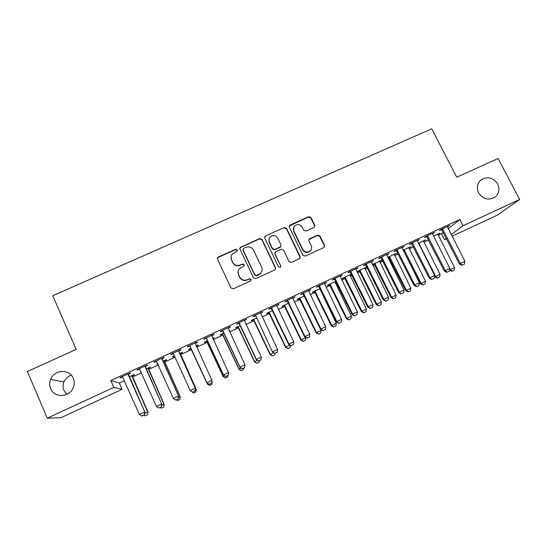 <?xml version="1.0" encoding="UTF-8"?>
<svg xmlns="http://www.w3.org/2000/svg" width="547" height="547" viewBox="0 0 547 547"><rect width="100%" height="100%" fill="white"/><g stroke="black" fill="none" stroke-linecap="round" stroke-linejoin="round"><path stroke-width="0.82" d="M237.172 249.931L235.525 249.336L218.424 256.981L217.754 257.5L217.556 259.285L230.971 287.927L233.337 288.795L250.478 281.001L251.08 279.373L249.425 278.772L247.217 279.777C243.948 280.885 241.432 279.968 239.661 277.021L238.54 274.635C237.63 272.461 237.918 270.464 239.388 268.632L243.921 265.931L244.106 264.618L242.458 264.016L240.249 265.008C236.988 266.109 234.472 265.192 232.714 262.259L231.6 259.887C230.725 257.815 230.964 255.88 232.311 254.088L237.008 251.203L237.172 249.931M237.241 250.772L237.124 250.3L235.483 249.699L218.424 257.329L217.398 258.724M251.107 280.344L251.005 279.674L249.357 279.073L247.217 279.777M244.16 265.514L244.044 264.946L242.403 264.351L240.249 265.008M478.563 192.783C482.953 199.163 488.396 200.646 494.885 197.241C499.069 193.713 500.013 189.303 497.695 184.024C493.168 177.549 487.644 176.141 481.128 179.806C477.169 183.327 476.321 187.655 478.563 192.783M50.632 388.65C54.03 397.655 68.272 397.826 72.669 388.944C74.508 385.409 74.7 381.861 73.257 378.298C69.626 368.733 54.153 369.437 50.597 379.372C49.374 382.517 49.38 385.614 50.632 388.65M71.226 375.16C67.801 376.37 65.366 378.64 63.937 381.963C62.816 384.862 62.837 387.707 63.985 390.51L66.884 394.401M313.93 227.559L314.429 227.217L314.737 225.309L310.928 217.508L308.617 216.66L289.602 225.309L289.336 227.162L302.915 255.251L305.247 256.105L324.193 247.401L324.549 245.425L319.92 235.935L317.602 235.087L309.219 238.984L308.898 240.912L311.188 245.63C312.016 247.6 311.708 249.35 310.258 250.882C307.332 252.878 304.843 252.393 302.785 249.439L293.848 230.957C293.069 229.125 293.308 227.463 294.58 225.966C297.513 223.75 300.064 224.161 302.231 227.196L303.722 230.26L306.04 231.107L313.93 227.559M448.239 228.687L459.856 219.491L110.829 380.541L113.844 387.379L122.077 389.32L61.004 417.669L47.295 418.188L113.844 387.379M459.856 219.491L463.049 225.706L519.65 199.498L497.182 215.244L452.061 236.181M47.295 418.188L27.35 371.522L76.211 349.41L52.744 295.729L431.747 128.812L456.759 177.214L498.105 158.5L519.65 199.498M262.006 239.395L259.675 238.54L240.222 247.429L239.996 249.241L253.466 277.712L255.818 278.573L274.69 269.999L275.196 269.65L275.524 267.695L262.006 239.395L261.91 239.777L259.579 238.923L240.803 247.319L239.832 248.461M265.623 235.88L284.262 227.545L286.587 228.393L300.153 256.509L299.339 258.793L291.36 262.416L289.021 261.562L283.51 250.095L281.172 249.241L275.866 251.634L275.326 252.017L275.032 253.924L280.761 265.89L280.522 267.264L278.532 266.902L264.789 238.15L265.035 236.318L265.623 235.88L284.262 227.545M432.383 233.849L434.578 232.413L425.511 236.605L424.383 237.548L426.667 236.495M423.44 241.213L424.308 240.427M418.325 243.189L425.545 239.853L424.465 240.742M402.011 247.873L404.212 246.43L395.03 250.67L394.066 251.545L396.349 250.492M387.926 257.637L388.883 257.199M394.284 254.697L395.303 253.835M387.761 257.322L396.397 253.329L395.46 254.15M371.269 262.075L373.471 260.625L364.179 264.919L363.372 265.719L365.663 264.659M364.787 268.338L366.9 266.97L357.977 271.093L357.246 271.825L359.434 270.813M340.138 276.447L342.354 274.991L332.938 279.339L332.303 280.064L334.593 279.004M335.906 281.295L328.022 284.939L327.441 285.609L329.636 284.59M334.928 282.143L336.063 281.616M308.617 290.997L310.84 289.541L301.301 293.944L300.836 294.594L303.134 293.534M304.447 295.838L297.712 298.956L297.281 299.551L299.476 298.539M276.7 305.739L278.922 304.276L269.274 308.734L268.98 309.301L271.278 308.241M272.591 310.573L267.025 313.144L266.758 313.663L268.96 312.652M244.379 320.665L246.608 319.195L236.83 323.708L236.721 324.2L239.018 323.14M240.324 325.486L235.969 327.503L235.866 327.954L238.068 326.935M211.641 335.783L213.891 334.743L213.877 334.306L203.969 338.88L204.045 339.29L206.349 338.224M207.655 340.59L204.53 342.032L204.599 342.408L206.8 341.39M212.831 338.6L214.014 338.053L213.863 337.718M212.68 338.265L214 337.656L214.014 338.053M178.602 351.037L180.927 349.964L180.722 349.615L170.691 354.244L170.951 354.565L173.262 353.506M174.5 355.919L172.702 356.747L172.941 357.047L174.657 356.254M180.264 353.663L182.479 352.637L182.295 352.316L179.553 353.581M145.16 366.476L147.533 365.382L147.136 365.116L136.976 369.806L137.434 370.046L139.635 369.027M140.839 371.481L140.483 371.645L140.996 371.823M148.285 368.452L150.555 367.399L150.193 367.16L146.097 369.054M438.256 235.463L443.391 232.523M110.829 380.541L119.294 383.03L124.429 380.65M132.408 376.965L141.427 372.787M148.545 369.498L158.309 364.979M164.585 362.073L175.088 357.218M180.531 354.702L191.628 349.56M196.742 347.201L207.409 342.265M213.268 339.55L223.087 335.01M229.699 331.954L238.67 327.797M246.02 324.398L254.164 320.631M262.239 316.898L269.562 313.506M278.355 309.445L284.871 306.429M294.368 302.033L300.084 299.387M310.279 294.669L315.209 292.392M320.227 290.067L320.829 289.794M326.094 287.353L330.238 285.438M335.29 283.1L336.514 282.532M341.807 280.085L345.184 278.526M350.265 276.173L352.097 275.326M357.43 272.857L360.035 271.654M365.15 269.288L367.591 268.16M372.945 265.678L374.804 264.823M379.946 262.444L382.982 261.035M388.37 258.546L389.485 258.027M394.654 255.64L398.284 253.958M403.7 251.449L404.083 251.278M409.272 248.871L413.491 246.923M423.809 242.15L428.602 239.935M132.148 375.912L134.446 374.852L133.988 374.647L129.201 376.862M128.272 374.278L130.678 373.163L130.186 372.945L119.957 377.662L120.511 377.861L122.644 376.876M157.727 363.673L156.64 364.172L157.878 364.015M164.319 361.034L166.568 359.994L166.288 359.714L162.876 361.293M161.933 358.729L164.285 357.649L163.984 357.341L153.892 361.998L154.247 362.285L156.517 361.232M191.156 348.22L188.667 349.369L188.818 349.704L191.026 348.685M196.305 346.244L198.294 345.321L198.144 344.986M196.147 345.909L198.199 344.966L198.294 345.321M195.17 343.386L197.46 342.326L197.351 341.937L187.389 346.538L187.553 346.901L189.857 345.841M224.044 333.014L220.297 334.743L220.277 335.161L222.479 334.142M229.261 331.01L229.487 330.497M229.104 330.675L229.713 330.395L229.644 330.832M228.065 328.2L230.219 327.202L230.294 326.73L220.455 331.27L220.434 331.721L222.738 330.655M256.509 318.005L251.545 320.296L251.36 320.788L253.562 319.769M260.591 313.178L262.813 311.715L253.104 316.193L252.899 316.727L255.203 315.667M288.57 303.182L282.416 306.026L282.067 306.587L284.262 305.575M292.713 298.347L294.929 296.884L285.336 301.315L284.96 301.923L287.257 300.864M320.227 288.542L312.911 291.927L312.405 292.556L314.6 291.544M319.872 289.11L320.385 288.871M324.426 283.702L326.641 282.245L317.171 286.621L316.617 287.305L318.915 286.245M351.495 274.088L343.044 277.992L342.388 278.697L344.576 277.685M349.902 275.223L351.311 274.567L351.153 274.245M355.755 269.233L357.964 267.784L348.603 272.105L347.885 272.871L350.176 271.811M372.5 264.769L374.203 263.982M379.577 261.5L380.828 260.919L380.671 260.598M380.828 260.919L381.69 260.126L372.418 264.611M386.688 254.95L388.89 253.507L379.652 257.774L378.763 258.608L381.054 257.555M408.903 247.935L410.004 247.429L409.847 247.107M403.091 250.232L411.009 246.574L410.004 247.429M417.245 240.844L419.44 239.401L410.318 243.613L409.272 244.523L411.556 243.47M437.887 234.533L438.68 233.781M433.47 236.188L439.993 233.172L438.844 234.095M447.425 226.902L449.62 225.467L440.608 229.631L439.405 230.608L441.682 229.555M446.557 238.738L444.581 239.654L446.345 238.321M451.261 234.608L463.049 225.706M441.648 233.897L444.581 239.654M119.294 383.03L122.077 389.32M120.511 377.861L120.347 377.485M140.9 371.864L140.75 371.522M137.434 370.046L137.27 369.676M154.247 362.285L154.083 361.909M170.951 354.565L170.787 354.196M197.46 342.326L197.289 341.964M213.891 334.743L213.72 334.374M230.219 327.202L230.048 326.839M246.437 319.715L246.273 319.352M262.56 312.269L262.389 311.906M278.58 304.87L278.409 304.515M294.498 297.52L294.327 297.165M310.32 290.218L310.149 289.862M326.039 282.956L325.868 282.601M341.663 275.743L341.492 275.387M357.191 268.57L357.02 268.221M372.623 261.445L372.445 261.097M387.96 254.369L387.782 254.02M403.201 247.326L403.023 246.984M418.352 240.331L418.175 239.989M433.409 233.378L433.231 233.036M448.369 226.472L448.198 226.13M231.08 257.227L231.6 259.887M240.195 265.343C236.94 266.437 234.437 265.521 232.68 262.594L231.566 260.228M238.054 271.613L238.54 274.635M247.148 280.078C243.887 281.179 241.371 280.262 239.613 277.322L238.492 274.943M275.49 269.247L275.394 268.016L261.91 239.777M243.654 248.365L243.059 249.972L254.881 274.943L256.529 275.544L260.563 273.288C262.184 271.435 262.519 269.377 261.569 267.1L253.473 250.068C251.716 247.155 249.22 246.246 245.979 247.326L243.654 248.365M242.943 249.453L243.059 249.972M261.794 271.305L260.468 273.603L258.758 274.799L256.44 275.852L254.799 275.25L242.998 250.335M300.023 258.225L299.968 256.851L286.43 228.803L284.112 227.955M274.909 252.782L274.902 254.28L280.761 265.89M280.693 267.052L280.618 266.218M277.814 238.246C275.592 235.155 273.001 234.772 270.033 237.097C268.809 238.595 268.584 240.249 269.343 242.041L272.474 248.584L274.813 249.439L280.659 246.67L280.953 244.769L277.814 238.246M269.035 238.971L269.343 242.041M280.926 246.3L279.982 247.415L274.683 249.801L272.351 248.953L269.227 242.424M265.514 236.27L264.639 237.172M293.65 227.484L293.848 230.957M310.935 250.068L310.053 251.237C307.127 253.227 304.645 252.748 302.594 249.801L293.677 231.36M324.323 247.265L324.309 245.794L319.687 236.325L317.376 235.477L308.829 239.586M314.593 227.026L314.518 225.726L310.717 217.938L308.412 217.091L289.213 226.041M144.599 413.477L147.717 412.007L131.8 375.659M147.546 414.688L145.099 415.836L147.587 414.681L147.991 412.007L132.107 375.522M143.916 415.043L145.099 415.836M147.587 414.681L147.991 412.007M141.782 416.028L144.394 414.817L141.782 416.028L139.396 414.435L122.357 376.555M127.895 374.004L144.818 412.021L144.394 414.817M128.23 373.847L144.818 412.021M139.396 414.435L144.517 412.021L144.346 414.824M161.556 405.491L163.97 404.363L148.005 368.172M163.779 407.036L161.351 408.178L163.813 407.036L164.175 404.39L148.244 368.063M160.182 407.385L161.351 408.178M163.813 407.036L164.175 404.39M178.411 397.56L180.12 396.76L164.1 360.726M179.908 399.433L177.495 400.568L179.936 399.44L180.264 396.814L164.278 360.644M176.346 399.768L177.495 400.568M179.936 399.44L180.264 396.814M158.794 408.014L161.372 406.824L158.794 408.014L156.442 406.414L139.348 368.712M144.852 366.175L161.762 404.055L161.372 406.824M145.112 366.052L161.762 404.055M156.442 406.414L161.529 404.021L161.338 406.818M175.69 400.055L178.247 398.879L175.69 400.055L173.372 398.448L156.23 360.917M161.693 358.394L178.589 396.137L178.247 398.879M161.885 358.306L178.589 396.137M173.372 398.448L178.431 396.069L178.219 398.866M195.149 389.683L196.168 389.204L180.107 353.328M195.942 391.878L193.549 393.006L195.956 391.891L196.25 389.293L180.216 353.273M193.563 393.019L191.45 391.426M191.3 391.324L193.549 393.006M195.956 391.891L196.25 389.293M211.785 381.854L211.86 381.122M212.12 381.697L211.887 384.384L209.494 385.491L211.887 384.384L212.12 381.697M190.848 348.357L207.347 383.939L209.494 385.491L207.381 384.049L208.106 383.584M190.759 348.398L207.381 384.049M173.502 353.765L172.975 353.191L173.502 353.765M192.496 392.165L195.005 390.982L192.496 392.165L190.199 390.537L173.324 353.526M195.005 390.982L195.224 388.172L195.005 390.982M178.438 350.668L195.224 388.172L190.199 390.537L192.482 392.151M178.554 350.613L195.313 388.267M206.951 382.791L209.166 384.315L211.655 383.119L209.159 384.295L206.951 382.791L189.577 345.526M195.067 342.99L211.908 380.322L206.91 382.674L189.672 345.478M211.655 383.119L211.908 380.322L211.662 383.139M195.115 342.969L195.122 343.461M225.343 378.045L227.716 376.904L225.343 378.045L223.203 376.603L224.653 375.796M206.54 341.109L223.203 376.603M206.691 341.034L223.224 376.466L225.35 378.025M227.853 375.516L227.716 376.904M223.491 375.01L225.733 376.514L228.215 375.324L225.733 376.493L223.491 375.01L206.069 337.909M211.593 335.359L228.482 372.528L223.518 374.859L206.226 337.834M228.215 375.324L228.482 372.528M241.09 370.627L243.456 369.492L241.09 370.627L238.923 369.204L241.104 368.049M222.219 333.855L238.923 369.204M222.431 333.759L239.012 369.034L241.104 370.599M243.6 368.097L243.456 369.492M242.205 368.733L244.666 367.577L242.205 368.733L239.928 367.276L222.451 330.347M228.01 327.783L244.947 364.781L240.017 367.099L222.684 330.238M244.666 367.577L244.947 364.781M239.928 367.276L242.184 368.767M256.734 363.249L259.1 362.114L256.734 363.249L254.553 361.847L257.439 360.364M237.808 326.648L254.553 361.847M238.075 326.525L254.697 361.649L256.762 363.222M259.251 360.726L259.1 362.114M258.567 361.027L261.008 359.878L258.567 361.027L256.256 359.598L238.738 322.826M244.324 320.248L261.309 357.082L256.413 359.386L239.032 322.696M261.008 359.878L261.309 357.082M256.256 359.598L258.54 361.061M272.29 355.926L274.649 354.791L272.29 355.926L270.088 354.531L273.678 352.719M253.295 319.489L270.088 354.531M253.63 319.339L270.293 354.312L272.324 355.885M272.481 351.967L255.9 315.988L272.481 351.967L274.785 353.41L277.254 352.227L274.785 353.41L274.649 354.791M231.101 258.683L231.285 259.059M255.743 316.371L254.916 315.359M255.9 315.988L255.278 315.195M260.536 312.761L277.568 349.43L272.707 351.721L274.826 353.376M277.254 352.227L277.568 349.43M287.749 348.637L290.101 347.509L287.749 348.637L285.527 347.263L289.814 345.123M268.7 312.371L285.527 347.263M269.083 312.187L285.794 347.017L287.79 348.596M290.348 345.451L290.101 347.509M290.977 345.766L293.39 344.631L290.977 345.766L288.891 344.111L288.597 344.378L270.997 307.934M276.645 305.329L293.725 341.834L288.891 344.111L271.421 307.742M293.39 344.631L293.725 341.834M288.597 344.378L290.929 345.807M284.002 305.294L300.871 340.043L305.766 337.526M303.113 341.396L305.465 340.268L303.113 341.396L300.871 340.043M284.447 305.089L301.192 339.769L303.168 341.355M305.8 337.602L305.465 340.268M307.031 338.203L309.431 337.075L307.031 338.203L304.973 336.542L304.624 336.843L286.97 300.563M292.652 297.937L309.78 334.279L304.973 336.542L287.462 300.337M309.431 337.075L309.78 334.279M304.624 336.843L306.97 338.251M299.216 298.259L316.125 332.863L321.082 330.409L320.59 329.383M318.381 334.203L320.733 333.075L318.381 334.203L316.125 332.863M299.722 298.026L316.508 332.562L318.45 334.155M321.082 330.409L320.733 333.075M322.983 330.696L325.362 329.567L322.983 330.696L320.959 329.02L320.542 329.356L302.847 293.226M308.563 290.594L325.732 326.778L320.959 329.02L303.4 292.973M325.362 329.567L325.732 326.778M320.542 329.356L322.908 330.744M314.34 291.264L331.284 325.725L336.268 323.256L319.817 288.734M333.561 327.051L335.906 325.923L333.561 327.051L331.284 325.725M314.901 291.011L331.721 325.397L333.636 326.997M336.268 323.256L335.906 325.923M338.832 323.229L341.198 322.115L338.832 323.229L336.843 321.554L336.357 321.909L318.627 285.944M324.371 283.291L341.581 319.318L336.843 321.554L319.236 285.664M341.198 322.115L341.581 319.318M336.357 321.909L338.75 323.284M329.376 284.317L346.354 318.634L351.372 316.145L334.873 281.773M348.651 319.94L350.996 318.819L348.651 319.94L346.354 318.634M329.991 284.03L346.846 318.279L348.74 319.879M351.372 316.145L350.996 318.819M354.586 315.81L356.938 314.703L354.586 315.81L352.624 314.128L352.083 314.518L334.306 278.703M340.077 276.044L357.335 311.906L352.624 314.128L334.983 278.396M356.938 314.703L357.335 311.906M352.083 314.518L354.49 315.872M344.316 277.404L361.335 311.578L366.381 309.082L349.848 274.854M363.652 312.87L365.991 311.749L363.652 312.87L361.335 311.578M344.986 277.097L361.888 311.195L363.748 312.809M366.381 309.082L365.991 311.749M370.237 308.44L372.575 307.339L370.237 308.44L368.302 306.751L367.707 307.168L349.895 271.51M355.694 268.837L372.992 304.542L368.302 306.751L350.627 271.175M372.575 307.339L372.992 304.542M367.707 307.168L370.134 308.508M359.174 270.539L376.227 304.57L381.3 302.06L364.726 267.968M378.558 305.848L380.897 304.727L378.558 305.848L376.227 304.57M359.899 270.204L376.828 304.159L378.661 305.78M381.3 302.06L380.897 304.727M385.792 301.11L388.117 300.016L385.792 301.11L383.891 299.421L383.228 299.859L365.382 264.358M371.208 261.671L388.548 297.226L383.891 299.421L366.169 263.996M388.117 300.016L388.548 297.226M383.228 299.859L385.683 301.185M373.943 263.709L391.03 297.602L396.131 295.079L379.522 261.131M393.382 298.86L395.713 297.746L393.382 298.86L391.03 297.602M374.722 263.353L391.686 297.171L393.491 298.792M396.131 295.079L395.713 297.746M401.252 293.835L403.563 292.741L401.252 293.835L399.378 292.132L398.66 292.604L380.774 257.254M386.626 254.553L404.007 289.958L399.378 292.132L381.621 256.864M403.563 292.741L404.007 289.958M398.66 292.604L401.129 293.91M388.623 256.926L405.744 290.676L410.872 288.139L394.223 254.334M408.117 291.92L410.441 290.806L408.117 291.92L405.744 290.676M389.457 256.536L406.455 290.218L408.233 291.845M410.872 288.139L410.441 290.806M416.616 286.594L418.913 285.513L416.616 286.594L414.77 284.891L413.99 285.39L396.069 250.191M401.949 247.476L419.371 282.724L414.77 284.891L396.978 249.774M418.913 285.513L419.371 282.724M413.99 285.39L416.486 286.676M403.214 250.177L420.369 283.79L425.525 281.24L408.848 247.572M422.763 285.021L425.081 283.907L422.763 285.021L420.369 283.79M404.103 249.767L421.135 283.305L422.893 284.939M425.525 281.24L425.081 283.907M431.884 279.408L434.168 278.334L431.884 279.408L430.065 277.691L429.231 278.218L411.276 243.176M417.176 240.448L434.639 275.544L430.065 277.691L412.24 242.731M434.168 278.334L434.639 275.544M429.231 278.218L431.74 279.49M434.53 276.18L434.913 276.946L440.096 274.382L423.378 240.858M437.32 278.156L439.638 277.049L437.32 278.156L434.913 276.946M418.66 243.032L435.733 276.44L437.456 278.074M440.096 274.382L439.638 277.049M447.056 272.262L449.326 271.189L447.056 272.262L445.272 270.539L444.376 271.093L426.387 236.195M432.315 233.46L449.812 268.406L445.272 270.539L427.405 235.73M449.326 271.189L449.812 268.406M444.376 271.093L446.906 272.351M449.525 270.04L454.578 267.565L437.826 234.178M451.795 271.339L454.106 270.232L451.795 271.339L449.497 270.204M449.764 268.673L451.938 271.25M454.578 267.565L454.106 270.232M462.14 265.158L464.389 264.098L462.14 265.158L460.383 263.435L459.432 264.01L441.402 229.261M447.364 226.513L464.895 261.309L460.383 263.435L442.475 228.769M464.389 264.098L464.895 261.309M459.432 264.01L461.976 265.254M235.483 249.699L235.525 249.336M218.424 257.329L218.424 256.981M240.803 247.319L240.851 246.95M259.579 238.923L259.675 238.54M286.43 228.803L286.587 228.393M299.968 256.851L300.153 256.509M274.902 254.28L275.032 253.924M272.351 248.953L272.474 248.584M274.683 249.801L274.813 249.439M279.982 247.415L280.119 247.046M302.594 249.801L302.785 249.439M309.499 239.039L309.705 238.649M317.376 235.477L317.602 235.087M319.687 236.325L319.92 235.935M324.309 245.794L324.549 245.425M289.992 225.323L290.156 224.913M308.412 217.091L308.617 216.66M310.717 217.938L310.928 217.508M314.518 225.726L314.737 225.309M128.087 375.023L128.456 375.174M127.943 374.476L128.313 374.633M239.347 323.038L239.258 323.393M239.654 323.489L239.559 323.845M254.082 320.446L254.225 320.098M253.787 320.016L253.931 319.66M255.593 315.537L255.435 315.92M269.48 313.328L269.678 312.946M269.186 312.891L269.384 312.515M271.736 308.084L271.517 308.494M272.044 308.535L271.818 308.946M284.782 306.245L285.042 305.841M284.488 305.814L284.748 305.411M287.777 300.672L287.49 301.117M288.084 301.123L287.797 301.568M299.995 299.209L300.317 298.778M299.701 298.778L300.023 298.347M303.715 293.315L303.366 293.787M304.023 293.76L303.674 294.231M315.12 292.214L315.496 291.756M314.826 291.783L315.202 291.325M319.557 285.999L319.147 286.498M319.858 286.443L319.455 286.943M330.149 285.26L330.579 284.775M329.862 284.837L330.292 284.351M335.297 278.731L334.826 279.257M335.605 279.175L335.133 279.702M345.095 278.348L345.581 277.842M344.801 277.924L345.287 277.418M350.942 271.51L350.408 272.057M351.242 271.948L350.716 272.502M359.953 271.476L360.494 270.943M359.659 271.052L360.199 270.519M366.483 264.331L365.895 264.905M366.791 264.769L366.203 265.35M374.716 264.645L375.31 264.085M374.428 264.222L375.016 263.668M381.936 257.193L381.286 257.801M382.244 257.63L381.594 258.239M389.396 257.849L390.045 257.275M389.108 257.432L389.751 256.851M397.293 250.102L396.582 250.738M397.594 250.54L396.89 251.169M403.994 251.1L404.691 250.499M403.7 250.683L404.397 250.082M412.547 243.059L411.788 243.716M412.855 243.49L412.096 244.147M418.804 244.14L419.255 243.764M418.571 243.675L418.961 243.347M427.72 236.051L426.899 236.735M428.021 236.489L427.207 237.166M442.79 229.09L441.914 229.802M443.097 229.528L442.222 230.232M63.937 381.963L50.597 379.372M480.184 180.626L481.128 179.806M217.754 257.849L217.754 257.5M240.167 247.798L240.222 247.429M280.515 247.039L280.659 246.67M264.926 236.707L265.035 236.318M310.053 251.237L310.258 250.882M309.007 239.374L309.219 238.984M289.438 225.726L289.602 225.309"/></g></svg>
